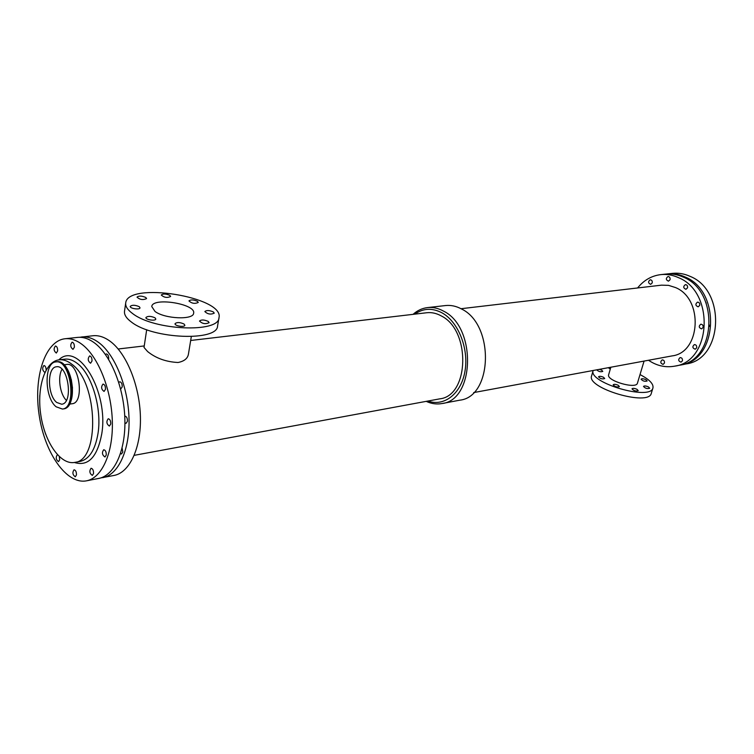 <?xml version="1.0" encoding="UTF-8"?>
<svg xmlns="http://www.w3.org/2000/svg" width="754" height="754" viewBox="0 0 754 754"><rect width="100%" height="100%" fill="white"/><g stroke="black" fill="none" stroke-linecap="round" stroke-linejoin="round"><path stroke-width="1.13" d="M618.252 385.303L619.42 386.613C616.942 387.368 614.859 386.764 613.181 384.794C614.039 384.031 615.726 384.201 618.252 385.303M599.373 369.347L601.673 370.157L602.785 371.392C600.721 372.156 598.685 371.637 596.678 369.846M610.288 369.111L608.308 367.688M648.478 386.943L649.694 388.263C647.224 388.97 645.17 388.357 643.511 386.416C644.34 385.69 645.999 385.859 648.478 386.943M637.036 389.337L638.233 390.676C635.745 391.411 633.671 390.789 631.993 388.819C632.842 388.065 634.519 388.244 637.036 389.337M603.577 377.292L604.708 378.555C602.258 379.309 600.193 378.715 598.525 376.783C599.383 376.029 601.07 376.199 603.577 377.292M645.971 379.705L647.158 380.987C644.736 381.665 642.71 381.062 641.07 379.168C641.88 378.461 643.52 378.64 645.971 379.705M155.041 317.839L155.805 319.008C155.701 321.308 145.352 319.753 145.937 317.519C147.841 315.898 150.875 316.001 155.041 317.839M139.283 306.708L140.008 307.821C139.933 310.054 129.688 308.556 130.244 306.378C132.157 304.804 135.164 304.908 139.283 306.708M208.264 321.44L209.103 322.665C205.531 324.343 202.336 323.805 199.499 321.063C201.299 319.536 204.221 319.658 208.264 321.44M169.876 295.408L170.621 296.492C167.19 298.056 164.061 297.566 161.262 295.012C163.043 293.57 165.918 293.702 169.876 295.408M184.042 324.022L184.853 325.238C184.73 327.547 174.447 325.916 175.051 323.683C176.917 322.081 179.914 322.194 184.042 324.022M145.842 297.5L146.568 298.584C143.072 300.215 139.886 299.743 137.011 297.142C138.868 295.634 141.809 295.757 145.842 297.5M213.41 311.968L214.24 313.155C210.752 314.748 207.623 314.211 204.843 311.562C206.587 310.101 209.442 310.233 213.41 311.968M197.463 301.317L198.255 302.448C194.824 304.003 191.723 303.485 188.952 300.912C190.696 299.489 193.533 299.621 197.463 301.317M670.061 279.706L668.478 281.167C665.829 279.904 665.669 278.358 667.987 276.529C669.618 276.718 670.306 277.774 670.061 279.706M696.668 347.839L695.226 349.215C692.436 348.131 692.144 346.586 694.368 344.587C696.149 344.71 696.913 345.794 696.668 347.839M703.086 327.472L701.578 328.885C698.779 327.745 698.524 326.18 700.815 324.211C702.587 324.352 703.341 325.436 703.086 327.472M709.58 325.172L709.495 326.425M652.219 282.91L650.683 284.352C648.091 283.099 647.931 281.572 650.193 279.772C651.786 279.951 652.464 280.997 652.219 282.91M687.525 287.839L685.933 289.31C683.218 288.056 683.039 286.501 685.386 284.635C687.073 284.814 687.789 285.879 687.525 287.839M682.417 360.817L681.032 362.156C678.28 361.1 677.978 359.573 680.127 357.584C681.889 357.698 682.653 358.772 682.417 360.817M664.434 363.06L663.077 364.389C660.391 363.334 660.099 361.826 662.201 359.865C663.916 359.988 664.66 361.053 664.434 363.06M699.721 305.379L698.157 306.831C695.386 305.624 695.169 304.06 697.507 302.137C699.241 302.297 699.985 303.372 699.721 305.379M705.801 302.156L706.244 303.306M39.679 400.808L39.792 395.407M59.283 456.613L59.679 459.761L58.52 461.637C55.947 459.714 55.56 457.414 57.342 454.728L57.408 454.719M57.634 350.949L56.305 353.051C53.751 350.959 53.459 348.602 55.428 345.992C56.955 346.378 57.7 348.037 57.634 350.949M124.759 416.114L124.881 416.085C126.644 416.462 127.492 418.197 127.417 421.316L126.041 423.352L124.928 422.966M110.744 424.031L109.387 426.085C106.531 424.04 106.144 421.59 108.218 418.743C109.971 419.13 110.81 420.892 110.744 424.031M76.465 474.916L75.287 476.792C72.629 474.879 72.214 472.541 74.043 469.78C75.692 470.147 76.503 471.863 76.465 474.916M118.783 382.476L119.735 381.778C121.46 382.155 122.28 383.89 122.195 386.953L120.649 389.073M105.466 389.318L104.061 391.439C101.243 389.337 100.895 386.877 103.006 384.078C104.721 384.474 105.541 386.218 105.466 389.318M44.882 372.448L44.844 372.457C42.347 370.412 42.035 368.093 43.93 365.511C45.306 365.794 46.051 367.283 46.145 369.997M45.721 434.351L43.996 429.214M74.373 347.217L72.987 349.375C70.339 347.236 70.047 344.842 72.101 342.175C73.685 342.57 74.439 344.258 74.373 347.217M122.091 448.055L122.817 452.014L121.517 453.974L120.499 453.663M106.257 455.02L104.966 456.99C102.148 455.001 101.724 452.589 103.713 449.733C105.466 450.11 106.314 451.872 106.257 455.02M93.553 473.493L92.327 475.397C89.575 473.465 89.151 471.08 91.045 468.262C92.761 468.63 93.6 470.373 93.553 473.493M105.447 354.512L106.323 353.928C107.992 354.314 108.774 356.011 108.689 359.017L108.633 359.375M91.988 361.072L90.574 363.23C87.832 361.091 87.511 358.659 89.622 355.926C91.281 356.322 92.063 358.037 91.988 361.072M56.192 406.821C44.316 397.773 43.949 362.335 55.843 361.92C70.65 358.838 77.521 408.112 62.431 409.045L56.192 406.821M56.739 402.466C47.295 395.313 46.993 367.113 56.437 366.783C68.209 364.314 73.685 403.484 61.668 404.219L56.739 402.466M64.005 364.795L66.701 364.465C79.189 361.863 84.919 402.938 72.177 403.729L69.5 404.125M62.035 369.281C57.455 376.755 59.915 394.351 66.371 400.327M610.834 367.226L608.648 374.729C606.065 380.647 636.319 389.535 637.432 383.164L644.076 361.081M593.144 370.497C588.026 382.721 650.721 401.09 652.945 387.914C653.661 384.125 649.797 379.912 641.334 375.275L640.014 374.587M593.134 370.497L591.617 375.812C586.094 388.122 648.987 406.698 651.296 393.334L652.945 387.914M191.318 336.604L188.396 354.323C187.586 358.565 184.136 361.289 178.048 362.495C166.106 361.92 155.974 358.282 147.633 351.571L144.014 347.443L146.691 329.705M155.032 311.468L151.752 306.548C152.412 296.878 196.134 303.881 193.637 313.183C193.599 320.13 164.843 318.97 155.032 311.468M218.99 317.688L217.576 325.888C217.765 341.487 153.09 339.215 131.46 322.09C126.389 318.348 124.071 314.738 124.504 311.279L125.711 302.929C127.643 281.242 224.513 296.972 218.99 317.688C219.216 333.089 154.41 330.601 132.704 313.626C127.605 309.903 125.277 306.341 125.711 302.929M427.923 401.043C444.181 406.953 461.269 393.748 465.001 371.072C468.931 348.48 458.253 321.76 442.051 312.863C432.315 307.745 423.23 308.169 414.804 314.145M134.231 455.341L439.733 398.857C469.318 395.935 470.958 330.375 441.326 315.945C436.491 313.259 431.618 312.184 426.726 312.74L190.677 340.478M426.217 401.364C431.439 403.776 436.689 404.502 441.948 403.55C474.897 400.223 476.651 327.085 443.569 311.138C438.234 308.188 432.862 307.01 427.461 307.604C422.146 308.245 417.348 310.497 413.069 314.343M441.948 403.55L459.77 400.186C492.711 396.811 494.596 324.691 461.58 309.017C456.245 306.115 450.883 304.965 445.482 305.558L427.461 307.604M86.503 480.826L98.793 478.422C114.269 475.595 125.72 450.892 124.881 419.497C124.137 388.15 111.064 355.464 94.853 343.193C88.972 338.753 83.185 336.821 77.502 337.406L65.042 338.753C44.929 340.874 33.317 377.547 39.189 415.313C44.731 453.126 66.654 484.737 86.503 480.826C101.875 478.008 113.223 453.154 112.337 421.524C111.535 389.941 98.454 356.981 82.309 344.606C76.456 340.12 70.697 338.169 65.042 338.753M71.866 364.257C67.54 360.836 63.289 359.356 59.095 359.837C44.882 361.449 36.578 387.744 40.82 415.068C44.835 442.419 60.537 465.086 74.589 462.438C99.98 460.948 98.199 382.74 71.866 364.257M680.202 365.059L686.112 363.928C722.869 359.441 726.46 290.563 690.07 276.35C684.283 273.73 678.402 272.741 672.436 273.363L666.461 274.013M681.06 364.908C717.874 360.431 721.427 291.214 684.971 276.916C679.175 274.296 673.284 273.287 667.318 273.909M648.525 360.261C656.743 365.822 665.443 367.792 674.623 366.161L679.363 365.238C716.196 360.761 719.74 291.44 683.265 277.114C677.46 274.475 671.569 273.476 665.594 274.098L660.787 274.616C651.541 275.766 643.812 280.224 637.601 287.962M674.623 366.161C711.503 361.684 715.028 292.052 678.487 277.651C672.672 275.003 666.781 273.994 660.787 274.616M473.682 392.58L672.125 355.897C700.739 352.618 703.68 298.876 675.48 287.547L668.515 285.351L661.437 285.163L461.014 308.716M100.8 477.913L114.024 475.454C129.603 472.598 141.177 448.083 140.414 416.99C139.735 385.925 126.663 353.579 110.376 341.449C104.467 337.057 98.651 335.153 92.921 335.747L79.566 337.302M102.855 477.631C118.35 474.794 129.839 450.138 129.028 418.828C128.303 387.556 115.221 354.964 98.991 342.731C93.1 338.301 87.313 336.378 81.611 336.963M55.843 361.92L56.927 361.788C71.743 358.706 78.614 407.952 63.515 408.885L62.431 409.045M61.856 363.164C72.205 368.527 76.371 398.366 67.879 406.265M71.3 379.451L72.507 388.084M74.326 462.475C88.161 466.726 97.304 457.197 101.752 433.899C108.934 391.835 78.067 340.648 58.831 359.865M74.589 462.438L80.131 461.42C89.321 459.224 95.296 449.789 98.058 433.135C101.969 408.159 91.837 374.295 77.492 363.569C73.166 360.158 68.897 358.687 64.693 359.168L59.095 359.837M56.927 361.788C72.13 358.904 78.934 407.65 63.515 408.885M144.24 345.935L118.171 348.998"/></g></svg>
